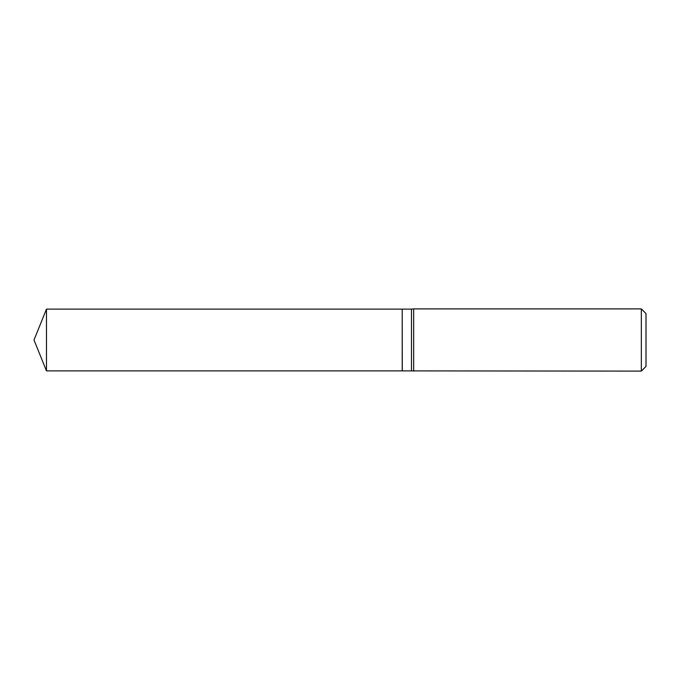 <?xml version="1.0" encoding="UTF-8"?>
<svg xmlns="http://www.w3.org/2000/svg" width="680" height="680" viewBox="0 0 680 680"><rect width="100%" height="100%" fill="white"/><g stroke="black" fill="none" stroke-linecap="round" stroke-linejoin="round"><path stroke-width="1.02" d="M46.478 309.12L46.478 370.88L402.212 370.88L402.212 309.12L46.478 309.12L34 340L46.478 370.88M402.212 309.188L402.279 370.88L641.333 371.11L641.333 308.89L413.67 308.89L413.67 371.11M641.333 308.89L646 313.556L646 366.444L641.333 371.11M402.279 309.12L411.476 309.12L411.476 370.88M411.476 309.12L413.67 308.89"/></g></svg>
